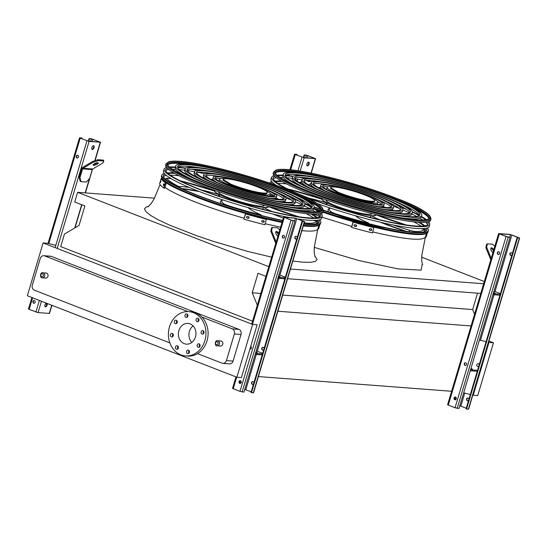 <?xml version="1.0" encoding="UTF-8"?>
<svg xmlns="http://www.w3.org/2000/svg" width="547" height="547" viewBox="0 0 547 547"><rect width="100%" height="100%" fill="white"/><g stroke="black" fill="none" stroke-linecap="round" stroke-linejoin="round"><path stroke-width="0.82" d="M47.958 276.331A2.523 2.133 -85.6 0 0 46.139 273.035L42.81 272.782A2.523 2.133 94.4 0 1 44.628 276.078A2.523 2.133 94.4 0 1 42.427 277.814L45.757 278.067A2.523 2.133 -85.6 0 0 47.958 276.331M222.738 344.302A2.523 2.133 -85.6 0 0 220.913 341.007L217.583 340.754A2.523 2.133 94.4 0 1 219.402 344.049A2.523 2.133 94.4 0 1 217.2 345.786L220.53 346.039A2.523 2.133 -85.6 0 0 222.738 344.302M197.515 353.642L222.048 363.181A4.034 3.412 -85.6 0 0 222.882 363.372A4.034 3.412 -85.6 0 0 226.41 360.603L234.348 333.957A4.034 3.412 -85.6 0 0 232.277 328.87L201.857 317.041M187.847 311.592L44.628 255.893A4.034 3.412 -85.6 0 0 43.787 255.702A4.034 3.412 -85.6 0 0 40.266 258.471L32.321 285.117A4.034 3.412 -85.6 0 0 34.399 290.204L169.857 342.887M199.265 345.253A10.899 9.21 -85.6 0 0 200.065 345.027M55.794 245.357L47.61 243.285L43.09 242.943L27.35 295.749L236.885 377.245L241.405 377.587L257.145 324.781L252.625 324.433L236.885 377.245M43.09 242.943L252.625 324.433M226.41 360.603L233.077 361.109L241.015 334.463L234.348 333.957M233.077 361.109A4.034 3.412 94.4 0 1 229.549 363.878L222.882 363.372M43.787 255.702L50.454 256.208A4.034 3.412 94.4 0 1 51.295 256.399L44.628 255.893M232.277 328.87L238.943 329.376L51.295 256.399M238.943 329.376A4.034 3.412 94.4 0 1 241.015 334.463M484.314 281.548L421.682 257.193M474.564 314.252L472.649 309.554L477.531 293.171M154.48 198.171L77.612 192.318L74.727 201.993L84.867 205.939L79.055 225.426L64.443 234.075L60.71 246.601L252.557 321.212M268.816 266.676L77.612 192.318M483.664 283.743L290.464 269.028M480.779 293.418L287.578 278.703M260.844 293.424L252.222 292.768L258.027 273.281L265.931 276.358M472.649 309.554L282.696 295.093M257.316 305.253L252.222 292.768M471.699 325.991L277.883 311.229M452.219 391.324L258.403 376.568M472.799 395.132L477.743 395.584L493.483 342.778L488.936 341.007M463.678 392.828L470.331 394.51M488.546 342.326L488.97 342.436L473.223 395.242M479.418 340.015L486.078 341.704M488.97 342.436L493.483 342.778M190.117 323.899A10.393 8.786 94.4 0 1 195.764 335.728A10.393 8.786 94.4 0 1 186.383 344.131A10.393 8.786 94.4 0 1 178.411 333.102A10.393 8.786 94.4 0 1 187.963 323.407A10.393 8.786 94.4 0 1 190.117 323.899M191.812 342.449A10.393 8.786 94.4 0 1 193.07 325.896M177.207 322.525A1.819 1.538 -85.6 0 0 175.895 320.152A1.819 1.538 -85.6 0 0 175.621 323.776A1.819 1.538 -85.6 0 0 177.207 322.525M173.269 335.728A1.819 1.538 -85.6 0 0 171.963 333.355A1.819 1.538 -85.6 0 0 171.683 336.979A1.819 1.538 -85.6 0 0 173.269 335.728M178.329 348.118A1.819 1.538 -85.6 0 0 177.016 345.738A1.819 1.538 -85.6 0 0 176.743 349.362A1.819 1.538 -85.6 0 0 178.329 348.118M189.412 352.425A1.819 1.538 -85.6 0 0 188.1 350.053A1.819 1.538 -85.6 0 0 187.826 353.677A1.819 1.538 -85.6 0 0 189.412 352.425M200.038 346.142A1.819 1.538 -85.6 0 0 198.725 343.762A1.819 1.538 -85.6 0 0 198.452 347.386A1.819 1.538 -85.6 0 0 200.038 346.142M203.969 332.938A1.819 1.538 -85.6 0 0 202.663 330.559A1.819 1.538 -85.6 0 0 202.383 334.183A1.819 1.538 -85.6 0 0 203.969 332.938M198.917 320.549A1.819 1.538 -85.6 0 0 197.604 318.176A1.819 1.538 -85.6 0 0 197.33 321.8A1.819 1.538 -85.6 0 0 198.917 320.549M187.833 316.241A1.819 1.538 -85.6 0 0 186.52 313.862A1.819 1.538 -85.6 0 0 186.247 317.486A1.819 1.538 -85.6 0 0 187.833 316.241M193.46 312.686A22.201 18.762 94.4 0 1 205.522 337.957A22.201 18.762 94.4 0 1 185.488 355.906A22.201 18.762 94.4 0 1 168.462 332.344A22.201 18.762 94.4 0 1 188.859 311.633A22.201 18.762 94.4 0 1 193.46 312.686M188.859 311.633L191.012 311.797A22.201 18.762 94.4 0 1 195.607 312.85A22.201 18.762 94.4 0 1 207.675 338.121A22.201 18.762 94.4 0 1 187.635 356.07L185.488 355.906M176.736 323.332A1.819 1.538 94.4 0 1 176.934 320.754M172.797 336.542A1.819 1.538 94.4 0 1 172.996 333.957M177.857 348.924A1.819 1.538 94.4 0 1 178.055 346.347M188.941 353.232A1.819 1.538 94.4 0 1 189.139 350.654M199.566 346.948A1.819 1.538 94.4 0 1 199.758 344.371M203.498 333.745A1.819 1.538 94.4 0 1 203.696 331.167M198.445 321.356A1.819 1.538 94.4 0 1 198.643 318.778M187.361 317.048A1.819 1.538 94.4 0 1 187.553 314.47M94.043 147.69A2.017 1.046 -68.7 0 1 92.238 149.488A2.017 1.046 -68.7 0 1 91.896 147.526A2.017 1.046 -68.7 0 1 93.701 145.728A2.017 1.046 -68.7 0 1 94.043 147.69M89.093 141.434L100.539 142.247L90.939 138.651L89.599 138.706L92.764 139.198L99.793 142.097L88.607 141.242L80.512 138.261L80.081 138.015L81.585 137.94L79.5 137.844L89.093 141.434L57.196 248.427M31.897 297.52L28.471 309.014L29.155 309.411L38.064 312.604L49.51 313.417L51.924 305.308M47.138 303.448A2.017 1.046 -68.7 0 1 47.131 305.062A2.017 1.046 -68.7 0 1 45.326 306.86A2.017 1.046 -68.7 0 1 44.984 304.898A2.017 1.046 -68.7 0 1 46.297 303.12M79.965 177.645L80.97 181.645L80.17 181.33L79.158 177.337L79.965 177.645L82.583 168.859A1.012 0.855 94.4 0 1 83.021 168.271L93.181 162.261L92.812 161.358L82.659 167.375A2.017 1.703 -85.6 0 0 81.783 168.544L79.158 177.337M45.107 306.71A2.017 1.046 111.3 0 0 46.468 305.349A2.017 1.046 111.3 0 0 46.652 303.257M92.019 149.338A2.017 1.046 111.3 0 0 93.462 147.799A2.017 1.046 111.3 0 0 93.434 145.693M33.217 302.012L33.504 301.048M34.14 303.325A1.415 1.197 94.4 0 1 34.352 300.529M45.64 303.633A1.415 1.197 -85.6 0 0 46.775 304.276M45.859 303.4A1.415 1.197 -85.6 0 0 46.721 304.282M76.272 156.182A1.415 1.197 -85.6 0 0 77.291 158.028A1.415 1.197 -85.6 0 0 77.51 155.211A1.415 1.197 -85.6 0 0 76.272 156.182M32.957 301.479A1.415 1.197 -85.6 0 0 33.976 303.325A1.415 1.197 -85.6 0 0 34.194 300.508A1.415 1.197 -85.6 0 0 32.957 301.479M76.525 156.722L76.819 155.751M81.872 138.794L82.071 138.131M77.455 158.028A1.415 1.197 94.4 0 1 77.667 155.239M88.833 141.263L89.599 138.706M88.313 141.201L89.113 138.514M80.97 181.645L86.351 182.055L89.64 178.384L92.265 169.597A1.012 0.855 94.4 0 1 92.703 169.009L102.857 162.999L103.786 161.009L103.424 160.107L98.043 159.697L98.412 160.599L103.786 161.009M97.865 162.719A2.824 0.766 157.8 0 0 94.775 163.574A2.824 0.766 157.8 0 0 93.086 165.064A2.824 0.766 157.8 0 0 95.992 164.709A2.824 0.766 157.8 0 0 98.323 162.931A2.824 0.766 157.8 0 0 97.865 162.719M98.412 160.599L93.181 162.261M93.496 164.374A2.824 0.766 157.8 0 0 97.551 162.719M92.812 161.358L98.043 159.697M241.104 382.729A2.017 1.046 -68.7 0 1 240.536 382.784A2.017 1.046 -68.7 0 1 240.195 380.821A2.017 1.046 -68.7 0 1 240.242 380.657M295.004 218.021L283.565 217.207L293.158 220.797L294.505 220.749L291.332 220.256L284.146 217.378L295.489 218.205L303.592 221.186L302.026 221.323L304.337 221.644L295.004 218.021M240.318 382.627A2.017 1.046 111.3 0 0 241.275 381.963M302.512 221.508L251.483 392.678L250.998 392.493L302.026 221.323M264.085 348.603A1.415 1.197 -85.6 0 0 261.698 348.583A1.415 1.197 -85.6 0 0 263.798 349.567M262.683 353.3L256.242 350.894M250.362 349.123A1.415 1.197 94.4 0 1 249.945 348.918M253.856 382.914A1.415 1.197 -85.6 0 0 251.47 382.893A1.415 1.197 -85.6 0 0 253.569 383.878M244.755 389.423L251.196 391.83M240.133 383.44A1.415 1.197 94.4 0 1 240.352 380.644M235.962 376.883L232.537 388.377L239.983 391.399L243.955 392.11L294.983 220.933M241.206 382.469A1.415 1.197 -85.6 0 0 240.188 380.623A1.415 1.197 -85.6 0 0 239.976 383.44A1.415 1.197 -85.6 0 0 241.206 382.469M249.904 349.061A1.415 1.197 -85.6 0 0 250.704 346.374M284.522 237.172A1.415 1.197 -85.6 0 0 283.503 235.326A1.415 1.197 -85.6 0 0 283.291 238.143A1.415 1.197 -85.6 0 0 284.522 237.172M252.926 381.601A1.415 1.197 -85.6 0 0 252.714 384.397M263.155 347.29A1.415 1.197 -85.6 0 0 262.943 350.087M296.242 236.311A1.415 1.197 -85.6 0 0 296.03 239.101M251.483 392.678L253.569 392.78L304.597 221.61M297.171 237.617A1.415 1.197 -85.6 0 0 294.785 237.603A1.415 1.197 -85.6 0 0 296.884 238.588M285.37 277.206L278.929 274.799M283.449 238.143A1.415 1.197 94.4 0 1 283.661 235.354M255.203 354.388L262.198 354.921M255.483 353.43L262.485 353.964M255.681 352.767A2.824 0.376 16.6 0 0 257.405 352.918A2.824 0.376 16.6 0 0 255.88 352.104M278.17 277.336L285.172 277.869M278.368 276.666A2.824 0.376 16.6 0 0 280.091 276.823A2.824 0.376 16.6 0 0 278.567 276.009M277.883 278.293L284.884 278.826M277.89 236.229A2.824 1.299 -120.6 0 1 275.996 233.726A2.824 1.299 -120.6 0 1 276.112 231.531A2.824 1.299 -120.6 0 1 278.731 233.412M279.743 230.027L277.671 227.873L272.29 227.463L271.613 230.896L270.84 231.354L275.674 243.196A1.012 0.855 94.4 0 1 275.743 243.442M276.16 242.041L271.613 230.896M270.84 231.354L271.524 227.921L272.29 227.463M275.811 231.907A2.824 1.299 -120.6 0 1 278.348 234.697M456.157 399.105A2.017 1.046 -68.7 0 1 455.589 399.16A2.017 1.046 -68.7 0 1 455.241 397.197A2.017 1.046 -68.7 0 1 455.295 397.04M510.057 234.396L498.611 233.583L508.211 237.172L509.551 237.124L506.385 236.632L499.192 233.754L510.536 234.581L518.638 237.569L517.079 237.699L519.39 238.027L510.057 234.396M455.371 399.009A2.017 1.046 111.3 0 0 456.328 398.339M517.565 237.883L466.536 409.06L466.051 408.869L517.079 237.699M479.138 364.979A1.415 1.197 -85.6 0 0 476.752 364.965A1.415 1.197 -85.6 0 0 478.844 365.95M465.415 365.505A1.415 1.197 94.4 0 1 465.627 362.716M468.909 399.289A1.415 1.197 -85.6 0 0 466.523 399.276A1.415 1.197 -85.6 0 0 468.622 400.26M459.808 405.799L466.249 408.206M455.186 399.816A1.415 1.197 94.4 0 1 455.398 397.026M498.611 233.583L447.583 404.753L455.029 407.782L459.008 408.486L510.036 237.316M456.26 398.845A1.415 1.197 -85.6 0 0 455.241 396.999A1.415 1.197 -85.6 0 0 455.022 399.816A1.415 1.197 -85.6 0 0 456.26 398.845M466.488 364.534A1.415 1.197 -85.6 0 0 465.47 362.688A1.415 1.197 -85.6 0 0 465.251 365.505A1.415 1.197 -85.6 0 0 466.488 364.534M499.575 253.548A1.415 1.197 -85.6 0 0 498.556 251.702A1.415 1.197 -85.6 0 0 498.338 254.519A1.415 1.197 -85.6 0 0 499.575 253.548M467.979 397.984A1.415 1.197 -85.6 0 0 467.767 400.773M511.295 252.687A1.415 1.197 -85.6 0 0 511.083 255.476M466.536 409.06L468.622 409.156L519.65 237.986M512.224 253.993A1.415 1.197 -85.6 0 0 509.838 253.979A1.415 1.197 -85.6 0 0 511.93 254.964M500.423 293.582L493.982 291.175M498.502 254.519A1.415 1.197 94.4 0 1 498.714 251.729M470.249 370.77L477.251 371.304M470.536 369.813L477.538 370.34M470.735 369.143A2.824 0.376 16.6 0 0 472.458 369.3A2.824 0.376 16.6 0 0 470.933 368.487M493.223 293.712L500.225 294.245M493.421 293.048A2.824 0.376 16.6 0 0 495.144 293.199A2.824 0.376 16.6 0 0 493.62 292.385M492.936 294.669L499.937 295.202M492.943 252.605A2.824 1.299 -120.6 0 1 491.049 250.102A2.824 1.299 -120.6 0 1 491.158 247.907A2.824 1.299 -120.6 0 1 493.784 249.788M494.789 246.403L492.717 244.256L487.343 243.846L486.659 247.278L485.886 247.729L490.721 259.572A1.012 0.855 94.4 0 1 490.789 259.825M491.213 258.423L486.659 247.278M485.886 247.729L486.57 244.297L487.343 243.846M490.864 248.29A2.824 1.299 -120.6 0 1 493.401 251.08M309.096 164.066A2.017 1.046 -68.7 0 1 307.291 165.871A2.017 1.046 -68.7 0 1 306.949 163.902A2.017 1.046 -68.7 0 1 308.754 162.103A2.017 1.046 -68.7 0 1 309.096 164.066M304.146 157.81L315.585 158.623L305.992 155.033L304.645 155.081L307.817 155.574L314.846 158.473L303.66 157.625L295.558 154.637L295.127 154.391L296.638 154.322L294.553 154.22L304.146 157.81L300.173 171.122M307.072 165.714A2.017 1.046 111.3 0 0 308.515 164.175A2.017 1.046 111.3 0 0 308.487 162.069M292.098 174.356A1.415 1.197 -85.6 0 0 292.713 174.37M296.925 155.17L297.124 154.507M303.886 157.639L304.645 155.081M303.366 157.577L304.166 154.89M308.228 181.091A2.824 0.766 157.8 0 0 308.139 181.44A2.824 0.766 157.8 0 0 309.992 181.447M308.542 184.92L311.168 183.368M309.595 178.206L309.096 178.363M300.447 183.245L301.828 182.424M307.523 177.939L306.888 178.315M301.541 181.481L299.51 182.684M164.264 173.413A82.905 11.015 16.6 0 0 161.933 174.992A82.905 11.015 16.6 0 0 197.18 195.409A82.905 11.015 16.6 0 0 282.539 220.639M303.845 224.147A82.905 11.015 16.6 0 0 320.829 222.355A82.905 11.015 16.6 0 0 319.742 219.764M317.376 217.631A82.905 11.015 16.6 0 0 311.961 214.13M306.867 211.415A82.905 11.015 16.6 0 0 305.452 210.711M300.378 208.332A82.905 11.015 16.6 0 0 298.888 207.662M293.561 205.371A82.905 11.015 16.6 0 0 291.572 204.544M286.102 202.356A82.905 11.015 16.6 0 0 283.64 201.405M278.04 199.306A82.905 11.015 16.6 0 0 275.216 198.274M269.343 196.202A82.905 11.015 16.6 0 0 269.309 196.188A26.495 3.521 -163.4 0 0 269.917 195.703L270.375 194.164A26.495 3.521 16.6 0 0 263.38 189.447M213.296 179.819A82.905 11.015 16.6 0 0 210.363 179.129M204.53 177.823A82.905 11.015 16.6 0 0 201.946 177.269M196.175 176.107A82.905 11.015 16.6 0 0 194.055 175.703M188.346 174.712A82.905 11.015 16.6 0 0 186.732 174.452M181.18 173.666A82.905 11.015 16.6 0 0 179.614 173.481M173.864 172.961A82.905 11.015 16.6 0 0 167.416 172.927M163.471 176.49A81.428 10.824 -163.4 0 1 166.445 175.498M170.315 175.218A81.428 10.824 -163.4 0 1 178.958 175.717M299.161 210.267A81.428 10.824 -163.4 0 1 299.715 210.52M306.19 213.645A81.428 10.824 -163.4 0 1 313.691 217.966M316.781 220.311A81.428 10.824 -163.4 0 1 318.723 222.779M164.962 174.185A81.291 10.803 16.6 0 0 163.485 175.457A81.291 10.803 16.6 0 0 198.041 195.47A81.291 10.803 16.6 0 0 282.614 220.393M303.947 223.785A81.291 10.803 16.6 0 0 319.284 221.897A81.291 10.803 16.6 0 0 318.737 220.031M316.528 217.768A81.291 10.803 16.6 0 0 311.004 214.075M305.869 211.313A81.291 10.803 16.6 0 0 304.617 210.684M299.455 208.25A81.291 10.803 16.6 0 0 298.163 207.669M292.693 205.303A81.291 10.803 16.6 0 0 290.956 204.585M285.254 202.301A81.291 10.803 16.6 0 0 283.12 201.474M277.179 199.238A81.291 10.803 16.6 0 0 274.772 198.37M213.61 180.134A81.291 10.803 16.6 0 0 211.121 179.546M204.934 178.165A81.291 10.803 16.6 0 0 202.691 177.686M196.667 176.476A81.291 10.803 16.6 0 0 194.821 176.127M188.947 175.108A81.291 10.803 16.6 0 0 187.546 174.89M181.891 174.103A81.291 10.803 16.6 0 0 180.503 173.939M174.691 173.44A81.291 10.803 16.6 0 0 168.052 173.502M294.751 196.332A70.228 9.333 -163.4 0 1 311.811 207.354M177.7 167.375A70.228 9.333 -163.4 0 1 198.007 167.491M314.217 207.238A72.245 9.6 16.6 0 0 247.729 177.399A72.245 9.6 16.6 0 0 175.744 165.96A72.245 9.6 16.6 0 0 206.492 183.669A72.245 9.6 16.6 0 0 276.433 204.715A72.245 9.6 16.6 0 0 314.217 207.238L313.766 208.769A72.245 9.6 -163.4 0 1 294.443 209.672M190.965 178.821A72.245 9.6 -163.4 0 1 175.293 167.491L175.744 165.96M207.566 183.751A70.228 9.333 16.6 0 0 275.551 204.209A70.228 9.333 16.6 0 0 312.289 206.663A70.228 9.333 16.6 0 0 247.647 177.652A70.228 9.333 16.6 0 0 177.679 166.534A70.228 9.333 16.6 0 0 207.566 183.751M287.312 194.992A60.444 8.034 -163.4 0 1 302.388 204.544M187.122 170.185A60.444 8.034 -163.4 0 1 204.968 170.445M304.843 204.441A62.461 8.301 16.6 0 0 247.353 178.643A62.461 8.301 16.6 0 0 185.125 168.756A62.461 8.301 16.6 0 0 211.703 184.065A62.461 8.301 16.6 0 0 272.174 202.26A62.461 8.301 16.6 0 0 304.843 204.441L304.385 205.973A62.461 8.301 -163.4 0 1 291.503 207.238M194.759 178.397A62.461 8.301 -163.4 0 1 184.667 170.288L185.125 168.756M212.783 184.148A60.444 8.034 16.6 0 0 271.291 201.754A60.444 8.034 16.6 0 0 302.908 203.867A60.444 8.034 16.6 0 0 247.278 178.903A60.444 8.034 16.6 0 0 187.06 169.331A60.444 8.034 16.6 0 0 212.783 184.148M279.859 193.645A50.652 6.728 -163.4 0 1 292.953 201.734M196.558 172.996A50.652 6.728 -163.4 0 1 211.942 173.399M295.462 201.645A52.669 7.002 16.6 0 0 246.984 179.888A52.669 7.002 16.6 0 0 194.506 171.553A52.669 7.002 16.6 0 0 216.92 184.462A52.669 7.002 16.6 0 0 267.914 199.805A52.669 7.002 16.6 0 0 295.462 201.645L295.004 203.176A52.669 7.002 -163.4 0 1 284.543 204.284M202.199 179.737A52.669 7.002 -163.4 0 1 194.048 173.084L194.506 171.553M217.993 184.544A50.652 6.728 16.6 0 0 267.032 199.299A50.652 6.728 16.6 0 0 293.527 201.07A50.652 6.728 16.6 0 0 246.909 180.148A50.652 6.728 16.6 0 0 196.441 172.127A50.652 6.728 16.6 0 0 217.993 184.544M272.372 192.291A40.868 5.429 -163.4 0 1 283.49 198.91M206.021 175.819A40.868 5.429 -163.4 0 1 218.944 176.36M286.081 198.848A42.885 5.696 16.6 0 0 246.615 181.139A42.885 5.696 16.6 0 0 203.887 174.349A42.885 5.696 16.6 0 0 222.137 184.859A42.885 5.696 16.6 0 0 263.647 197.351A42.885 5.696 16.6 0 0 286.081 198.848L285.623 200.387A42.885 5.696 -163.4 0 1 277.568 201.33M209.651 181.084A42.885 5.696 -163.4 0 1 203.429 175.881L203.887 174.349M223.21 184.941A40.868 5.429 16.6 0 0 262.772 196.845A40.868 5.429 16.6 0 0 284.146 198.274A40.868 5.429 16.6 0 0 246.533 181.392A40.868 5.429 16.6 0 0 205.822 174.924A40.868 5.429 16.6 0 0 223.21 184.941M270.115 193.406A31.076 4.13 -163.4 0 1 273.972 196.072M215.539 178.657A31.076 4.13 -163.4 0 1 220.229 178.534M276.7 196.052A33.093 4.397 16.6 0 0 246.239 182.383A33.093 4.397 16.6 0 0 213.268 177.146A33.093 4.397 16.6 0 0 227.347 185.255A33.093 4.397 16.6 0 0 259.387 194.896A33.093 4.397 16.6 0 0 276.7 196.052L276.242 197.59A33.093 4.397 -163.4 0 1 270.56 198.37M217.132 182.438A33.093 4.397 -163.4 0 1 212.81 178.678L213.268 177.146M228.427 185.337A31.076 4.13 16.6 0 0 258.512 194.39A31.076 4.13 16.6 0 0 274.765 195.477A31.076 4.13 16.6 0 0 246.164 182.643A31.076 4.13 16.6 0 0 215.203 177.72A31.076 4.13 16.6 0 0 228.427 185.337M268.892 206.725L268.454 206.65A28.253 3.754 -163.4 0 1 268.433 206.841A28.253 3.754 -163.4 0 1 263.743 207.525A45.818 6.085 16.6 0 0 272.071 211.532M263.169 209.439L262.833 208.428L263.743 207.525M268.454 206.65L268.345 207.005L268.454 206.65M214.957 190.465A27.849 3.699 16.6 0 0 214.663 190.814A27.849 3.699 16.6 0 0 226.52 197.638A27.849 3.699 16.6 0 0 253.48 205.754A27.849 3.699 16.6 0 0 268.044 206.725A27.849 3.699 16.6 0 0 267.989 206.274M218.677 191.751A23.815 3.166 16.6 0 0 218.533 191.97A23.815 3.166 16.6 0 0 228.667 197.802A23.815 3.166 16.6 0 0 251.723 204.742A23.815 3.166 16.6 0 0 264.174 205.576A23.815 3.166 16.6 0 0 264.174 205.316M250.882 206.492L250.601 205.187L249.952 204.995A28.253 3.754 -163.4 0 1 233.754 200.305A45.818 6.085 16.6 0 0 229.938 199.853M233.323 200.243L233.754 200.305M218.752 196.182L218.472 195.676L219.573 194.732A28.253 3.754 -163.4 0 1 214.267 190.971L214.267 190.971A45.818 6.085 16.6 0 0 180.045 180.736M219.395 181.324A26.495 3.521 -163.4 0 1 219.135 180.565L219.593 179.026A26.495 3.521 16.6 0 0 230.868 185.522A26.495 3.521 16.6 0 0 256.516 193.241A26.495 3.521 16.6 0 0 270.375 194.164M228.031 178.91A26.495 3.521 16.6 0 0 219.593 179.026M230.82 184.148A23.008 3.056 16.6 0 0 253.999 191.429A23.008 3.056 16.6 0 0 267.23 192.503A23.008 3.056 16.6 0 0 246.054 182.999A23.008 3.056 16.6 0 0 223.135 179.354A23.008 3.056 16.6 0 0 223.121 179.484L230.82 184.148L230.615 184.818A23.008 3.056 16.6 0 0 253.801 192.1A23.008 3.056 16.6 0 0 267.032 193.173L267.23 192.503M223.121 179.484L222.916 180.154L230.615 184.818M223.135 179.354L222.937 180.025A23.008 3.056 16.6 0 0 222.916 180.154M163.724 183.806A83.041 11.036 16.6 0 0 164.066 184.065L163.608 185.597A83.041 11.036 -163.4 0 1 163.266 185.337L163.697 183.785M160.818 180.756A83.041 11.036 16.6 0 0 160.927 180.954L160.476 182.493A83.041 11.036 -163.4 0 1 160.36 182.288L160.818 180.756M162.001 178.712L161.194 178.5L159.621 183.771A83.041 11.036 16.6 0 0 163.779 187.997L164.736 188.25L166.302 182.978A82.036 10.899 -163.4 0 1 162.418 179.3M161.194 178.5A83.041 11.036 16.6 0 0 165.344 182.725L163.779 187.997M165.344 182.725L166.302 182.978M319.817 224.749L318.6 228.817L317.944 228.646M263.743 220.79C264.55 221.535 264.399 222.048 263.285 222.321A83.041 11.036 -163.4 0 1 262.17 222.041C261.363 221.289 261.514 220.776 262.628 220.509A83.041 11.036 16.6 0 0 263.743 220.79L264.085 220.981M248.577 216.803C249.425 217.59 249.268 218.103 248.126 218.342A83.041 11.036 -163.4 0 1 246.964 218.014C246.116 217.227 246.266 216.715 247.422 216.482A83.041 11.036 16.6 0 0 248.577 216.803L248.933 217.015M244.071 219.231A83.041 11.036 16.6 0 0 264.953 224.735L266.334 219.272A82.036 10.899 -163.4 0 1 245.453 213.761L243.88 219.032L245.644 213.959A83.041 11.036 16.6 0 0 266.526 219.463M261.979 221.85A82.036 10.899 16.6 0 0 263.1 222.123C264.208 221.85 264.358 221.344 263.551 220.591M246.772 217.822A82.036 10.899 16.6 0 0 247.935 218.144C249.083 217.911 249.234 217.398 248.393 216.612M285.89 197.946A80.99 10.762 -163.4 0 1 291.736 200.277L291.736 200.277M295.407 201.816A80.99 10.762 -163.4 0 1 302.04 204.756M304.412 205.877A80.99 10.762 -163.4 0 1 309.212 208.311M312.303 210.027A80.99 10.762 -163.4 0 1 315.181 211.826M318.156 214.096A80.99 10.762 -163.4 0 1 320.118 216.564M165.7 170.534A80.99 10.762 -163.4 0 1 168.702 169.536M172.428 169.269A80.99 10.762 -163.4 0 1 175.826 169.344M179.348 169.591A80.99 10.762 -163.4 0 1 184.701 170.192M187.293 170.548A80.99 10.762 -163.4 0 1 194.458 171.717M198.376 172.449A80.99 10.762 -163.4 0 1 204.544 173.693M212.838 175.532A80.99 10.762 -163.4 0 1 215.901 176.257M274.984 193.87A80.99 10.762 -163.4 0 1 277.938 194.944M167.204 168.223A80.853 10.742 16.6 0 0 165.72 169.495A80.853 10.742 16.6 0 0 200.093 189.406A80.853 10.742 16.6 0 0 278.676 213.029A80.853 10.742 16.6 0 0 320.679 215.689A80.853 10.742 16.6 0 0 320.125 213.815M318.005 211.634A80.853 10.742 16.6 0 0 313.787 208.701M311.674 207.463A80.853 10.742 16.6 0 0 304.877 203.942M299.154 201.303A80.853 10.742 16.6 0 0 293.821 199.012M197.323 170.247A80.853 10.742 16.6 0 0 191.607 169.242M185.371 168.319A80.853 10.742 16.6 0 0 177.754 167.539M175.313 167.423A80.853 10.742 16.6 0 0 170.172 167.56M166.507 167.457A82.474 10.961 16.6 0 0 164.168 169.03A82.474 10.961 16.6 0 0 199.231 189.337A82.474 10.961 16.6 0 0 279.387 213.433A82.474 10.961 16.6 0 0 322.231 216.147L321.786 218.103A82.611 10.981 -163.4 0 1 298.293 219.026M290.033 217.638A82.611 10.981 -163.4 0 1 205.398 193.829A82.611 10.981 -163.4 0 1 163.464 170.903L164.168 169.03M322.231 216.147A82.474 10.961 16.6 0 0 321.13 213.549M318.86 211.498A82.474 10.961 16.6 0 0 313.916 208.257M311.674 207.005A82.474 10.961 16.6 0 0 304.768 203.525M297.739 200.366A82.474 10.961 16.6 0 0 293.028 198.39M198.322 170.158A82.474 10.961 16.6 0 0 193.303 169.235M185.693 168.032A82.474 10.961 16.6 0 0 178.007 167.156M175.443 166.979A82.474 10.961 16.6 0 0 169.536 166.985M307.058 200.298A80.553 10.708 -163.4 0 1 320.706 209.063M169.324 163.936A80.553 10.708 -163.4 0 1 185.536 164.073M302.183 197.672A80.019 10.632 -163.4 0 1 321.267 210.513M168.059 164.838A80.019 10.632 -163.4 0 1 191.053 164.544M323.188 211.894A82.173 10.919 -163.4 0 1 241.295 198.978A82.173 10.919 -163.4 0 1 165.693 164.948L166.138 163.765A82.084 10.906 -163.4 0 0 201.036 183.983A82.084 10.906 -163.4 0 0 280.823 207.963A82.084 10.906 -163.4 0 0 323.462 210.67L323.188 211.894M305.807 204.024A82.905 11.015 16.6 0 0 310.983 205.98M314.238 207.169A82.905 11.015 16.6 0 0 321 209.569M323.503 210.424A82.905 11.015 16.6 0 0 428.356 230.547A82.905 11.015 16.6 0 0 427.269 227.955M424.903 225.822A82.905 11.015 16.6 0 0 419.481 222.321M414.394 219.607A82.905 11.015 16.6 0 0 412.978 218.903M407.905 216.516A82.905 11.015 16.6 0 0 406.407 215.853M401.088 213.562A82.905 11.015 16.6 0 0 399.098 212.735M393.628 210.547A82.905 11.015 16.6 0 0 391.167 209.597M385.567 207.498A82.905 11.015 16.6 0 0 382.736 206.465M376.869 204.393A82.905 11.015 16.6 0 0 376.828 204.38A26.495 3.521 -163.4 0 0 377.444 203.887L377.895 202.356A26.495 3.521 16.6 0 0 370.907 197.638M320.815 188.004A82.905 11.015 16.6 0 0 317.889 187.32M312.057 186.014A82.905 11.015 16.6 0 0 309.472 185.46M303.701 184.298A82.905 11.015 16.6 0 0 301.582 183.895M295.872 182.896A82.905 11.015 16.6 0 0 294.259 182.643M288.707 181.857A82.905 11.015 16.6 0 0 287.141 181.666M281.39 181.153A82.905 11.015 16.6 0 0 274.936 181.119M271.791 181.604A82.905 11.015 16.6 0 0 269.507 183.067M272.351 184.045A81.428 10.824 -163.4 0 1 273.972 183.683M277.842 183.409A81.428 10.824 -163.4 0 1 286.484 183.908M406.688 218.451A81.428 10.824 -163.4 0 1 407.241 218.704M413.717 221.836A81.428 10.824 -163.4 0 1 421.217 226.15M424.308 228.502A81.428 10.824 -163.4 0 1 426.25 230.964M304.665 203.306A81.291 10.803 16.6 0 0 305.568 203.662A81.291 10.803 16.6 0 0 310.628 205.59M314.272 206.93A81.291 10.803 16.6 0 0 320.836 209.269M323.516 210.192A81.291 10.803 16.6 0 0 426.804 230.089A81.291 10.803 16.6 0 0 426.263 228.215M424.055 225.952A81.291 10.803 16.6 0 0 418.53 222.267M413.395 219.497A81.291 10.803 16.6 0 0 412.144 218.875M406.982 216.441A81.291 10.803 16.6 0 0 405.689 215.86M400.219 213.494A81.291 10.803 16.6 0 0 398.483 212.769M392.78 210.486A81.291 10.803 16.6 0 0 390.64 209.658M384.705 207.429A81.291 10.803 16.6 0 0 382.298 206.554M321.137 188.325A81.291 10.803 16.6 0 0 318.648 187.737M312.46 186.349A81.291 10.803 16.6 0 0 310.217 185.871M304.194 184.667A81.291 10.803 16.6 0 0 302.347 184.318M296.474 183.3A81.291 10.803 16.6 0 0 295.072 183.074M289.418 182.288A81.291 10.803 16.6 0 0 288.03 182.124M282.218 181.631A81.291 10.803 16.6 0 0 275.579 181.693M272.488 182.377A81.291 10.803 16.6 0 0 271.032 183.594M402.277 204.523A70.228 9.333 -163.4 0 1 419.337 215.545M285.226 175.566A70.228 9.333 -163.4 0 1 305.534 175.683M421.744 215.429A72.245 9.6 16.6 0 0 355.249 185.583A72.245 9.6 16.6 0 0 283.271 174.144A72.245 9.6 16.6 0 0 314.012 191.853A72.245 9.6 16.6 0 0 383.96 212.899A72.245 9.6 16.6 0 0 421.744 215.429L421.286 216.961A72.245 9.6 -163.4 0 1 401.963 217.856M298.491 187.012A72.245 9.6 -163.4 0 1 282.813 175.683L283.271 174.144M315.093 191.935A70.228 9.333 16.6 0 0 383.078 212.393A70.228 9.333 16.6 0 0 419.809 214.848A70.228 9.333 16.6 0 0 355.174 185.843A70.228 9.333 16.6 0 0 285.206 174.725A70.228 9.333 16.6 0 0 315.093 191.935M394.838 203.183A60.444 8.034 -163.4 0 1 409.915 212.735M294.648 178.37A60.444 8.034 -163.4 0 1 312.494 178.63M412.363 212.633A62.461 8.301 16.6 0 0 354.88 186.835A62.461 8.301 16.6 0 0 292.652 176.941A62.461 8.301 16.6 0 0 319.229 192.25A62.461 8.301 16.6 0 0 379.7 210.451A62.461 8.301 16.6 0 0 412.363 212.633L411.912 214.164A62.461 8.301 -163.4 0 1 399.03 215.429M302.286 186.589A62.461 8.301 -163.4 0 1 292.194 178.479L292.652 176.941M320.303 192.332A60.444 8.034 16.6 0 0 378.818 209.945A60.444 8.034 16.6 0 0 410.435 212.051A60.444 8.034 16.6 0 0 354.805 187.088A60.444 8.034 16.6 0 0 294.587 177.522A60.444 8.034 16.6 0 0 320.303 192.332M387.385 201.836A50.652 6.728 -163.4 0 1 400.479 209.925M304.084 181.187A50.652 6.728 -163.4 0 1 319.469 181.59M402.989 209.836A52.669 7.002 16.6 0 0 354.511 188.079A52.669 7.002 16.6 0 0 302.033 179.737A52.669 7.002 16.6 0 0 324.446 192.647A52.669 7.002 16.6 0 0 375.433 207.997A52.669 7.002 16.6 0 0 402.989 209.836L402.53 211.368A52.669 7.002 -163.4 0 1 392.069 212.475M309.725 187.929A52.669 7.002 -163.4 0 1 301.575 181.276L302.033 179.737M325.52 192.729A50.652 6.728 16.6 0 0 374.558 207.491A50.652 6.728 16.6 0 0 401.054 209.262A50.652 6.728 16.6 0 0 354.429 188.339A50.652 6.728 16.6 0 0 303.968 180.319A50.652 6.728 16.6 0 0 325.52 192.729M379.898 200.482A40.868 5.429 -163.4 0 1 391.016 207.101M313.547 184.004A40.868 5.429 -163.4 0 1 326.47 184.551M393.608 207.04A42.885 5.696 16.6 0 0 354.135 189.324A42.885 5.696 16.6 0 0 311.414 182.534A42.885 5.696 16.6 0 0 329.663 193.05A42.885 5.696 16.6 0 0 371.174 205.542A42.885 5.696 16.6 0 0 393.608 207.04L393.149 208.571A42.885 5.696 -163.4 0 1 385.088 209.522M317.178 189.276A42.885 5.696 -163.4 0 1 310.956 184.072L311.414 182.534M330.737 193.132A40.868 5.429 16.6 0 0 370.298 205.036A40.868 5.429 16.6 0 0 391.673 206.465A40.868 5.429 16.6 0 0 354.059 189.583A40.868 5.429 16.6 0 0 313.349 183.115A40.868 5.429 16.6 0 0 330.737 193.132M377.642 201.597A31.076 4.13 -163.4 0 1 381.498 204.263M323.058 186.842A31.076 4.13 -163.4 0 1 327.756 186.725M384.226 204.243A33.093 4.397 16.6 0 0 353.765 190.575A33.093 4.397 16.6 0 0 320.795 185.33A33.093 4.397 16.6 0 0 334.873 193.447A33.093 4.397 16.6 0 0 366.914 203.087A33.093 4.397 16.6 0 0 384.226 204.243L383.768 205.775A33.093 4.397 -163.4 0 1 378.086 206.554M324.658 190.63A33.093 4.397 -163.4 0 1 320.337 186.862L320.795 185.33M335.947 193.529A31.076 4.13 16.6 0 0 366.039 202.581A31.076 4.13 16.6 0 0 382.291 203.669A31.076 4.13 16.6 0 0 353.69 190.828A31.076 4.13 16.6 0 0 322.723 185.912A31.076 4.13 16.6 0 0 335.947 193.529M376.411 214.916L375.974 214.841A28.253 3.754 -163.4 0 1 375.953 215.033A28.253 3.754 -163.4 0 1 371.269 215.709A45.818 6.085 16.6 0 0 379.591 219.716M370.695 217.631L370.36 216.612L371.269 215.709M375.974 214.841L375.871 215.197L375.974 214.841M322.484 198.65A27.849 3.699 16.6 0 0 322.19 199.005A27.849 3.699 16.6 0 0 334.039 205.829A27.849 3.699 16.6 0 0 360.999 213.945A27.849 3.699 16.6 0 0 375.57 214.916A27.849 3.699 16.6 0 0 375.516 214.465M326.197 199.942A23.815 3.166 16.6 0 0 326.06 200.154A23.815 3.166 16.6 0 0 336.193 205.993A23.815 3.166 16.6 0 0 359.249 212.933A23.815 3.166 16.6 0 0 371.7 213.761A23.815 3.166 16.6 0 0 371.7 213.508M358.408 214.684L358.128 213.378L357.478 213.186A28.253 3.754 -163.4 0 1 341.28 208.496A45.818 6.085 16.6 0 0 337.465 208.045M340.849 208.434L341.28 208.496M326.279 204.366L325.998 203.86L327.099 202.916A28.253 3.754 -163.4 0 1 321.793 199.156A45.818 6.085 16.6 0 0 287.565 188.92M287.524 188.9L321.793 199.156M326.921 189.515A26.495 3.521 -163.4 0 1 326.662 188.749L327.12 187.218A26.495 3.521 16.6 0 0 338.395 193.713A26.495 3.521 16.6 0 0 364.042 201.433A26.495 3.521 16.6 0 0 377.895 202.356M335.557 187.095A26.495 3.521 16.6 0 0 327.12 187.218M338.34 192.332A23.008 3.056 16.6 0 0 361.526 199.614A23.008 3.056 16.6 0 0 374.757 200.687A23.008 3.056 16.6 0 0 353.581 191.183A23.008 3.056 16.6 0 0 330.661 187.546A23.008 3.056 16.6 0 0 330.648 187.669L338.34 192.332L338.142 193.009A23.008 3.056 16.6 0 0 361.328 200.284A23.008 3.056 16.6 0 0 374.558 201.358L374.757 200.687M330.648 187.669L330.443 188.346L338.142 193.009M330.661 187.546L330.463 188.216A23.008 3.056 16.6 0 0 330.443 188.346M270.054 195.245A83.041 11.036 16.6 0 0 271.298 196.188L271.797 196.318M271.838 194.39L271.298 196.188M272.7 194.964L272.297 196.311M427.344 232.94L426.127 237.008L425.47 236.837M371.269 228.974C372.076 229.719 371.926 230.232 370.811 230.506A83.041 11.036 -163.4 0 1 369.697 230.232C368.883 229.48 369.04 228.967 370.155 228.701A83.041 11.036 16.6 0 0 371.269 228.974L371.611 229.166M356.104 224.995C356.952 225.781 356.794 226.294 355.646 226.526A83.041 11.036 -163.4 0 1 354.49 226.205C353.642 225.412 353.793 224.906 354.941 224.673A83.041 11.036 16.6 0 0 356.104 224.995L356.459 225.2M351.598 227.415A83.041 11.036 16.6 0 0 372.48 232.926L373.861 227.456A82.036 10.899 -163.4 0 1 352.979 221.952L351.598 227.415L353.171 222.144A83.041 11.036 16.6 0 0 374.052 227.655M369.505 230.041A82.036 10.899 16.6 0 0 370.62 230.314C371.734 230.041 371.885 229.528 371.078 228.783M354.299 226.014A82.036 10.899 16.6 0 0 355.461 226.335C356.61 226.096 356.76 225.59 355.919 224.803M393.416 206.13A80.99 10.762 -163.4 0 1 399.255 208.469M402.934 210A80.99 10.762 -163.4 0 1 409.566 212.947M411.939 214.068A80.99 10.762 -163.4 0 1 416.739 216.496M419.829 218.219A80.99 10.762 -163.4 0 1 422.708 220.017M425.682 222.28A80.99 10.762 -163.4 0 1 427.645 224.755M273.226 178.719A80.99 10.762 -163.4 0 1 276.221 177.727M279.955 177.46A80.99 10.762 -163.4 0 1 283.346 177.536M286.874 177.782A80.99 10.762 -163.4 0 1 292.221 178.384M294.819 178.739A80.99 10.762 -163.4 0 1 301.985 179.908M305.903 180.633A80.99 10.762 -163.4 0 1 312.07 181.877M320.364 183.724A80.99 10.762 -163.4 0 1 323.427 184.448M382.503 202.062A80.99 10.762 -163.4 0 1 385.464 203.128M274.731 176.414A80.853 10.742 16.6 0 0 273.24 177.679A80.853 10.742 16.6 0 0 307.612 197.59A80.853 10.742 16.6 0 0 386.203 221.214A80.853 10.742 16.6 0 0 428.205 223.88A80.853 10.742 16.6 0 0 427.651 222M425.532 219.819A80.853 10.742 16.6 0 0 421.306 216.892M419.193 215.655A80.853 10.742 16.6 0 0 412.404 212.133M406.681 209.494A80.853 10.742 16.6 0 0 401.348 207.204M304.843 178.431A80.853 10.742 16.6 0 0 299.127 177.426M292.898 176.503A80.853 10.742 16.6 0 0 285.281 175.731M282.833 175.608A80.853 10.742 16.6 0 0 277.698 175.751M303.387 196.195A82.474 10.961 16.6 0 0 306.751 197.529A82.474 10.961 16.6 0 0 386.914 221.624A82.474 10.961 16.6 0 0 429.751 224.338L429.313 226.294A82.611 10.981 -163.4 0 1 317.711 203.757M276.543 185.515A82.611 10.981 -163.4 0 1 270.991 179.095L271.695 177.214A82.474 10.961 16.6 0 0 291.606 191.19M429.751 224.338A82.474 10.961 16.6 0 0 428.657 221.74M426.387 219.689A82.474 10.961 16.6 0 0 421.443 216.448M419.2 215.19A82.474 10.961 16.6 0 0 412.288 211.716M405.265 208.557A82.474 10.961 16.6 0 0 400.554 206.581M305.848 178.349A82.474 10.961 16.6 0 0 300.829 177.426M293.219 176.216A82.474 10.961 16.6 0 0 285.534 175.341M282.97 175.17A82.474 10.961 16.6 0 0 277.062 175.17M274.033 175.649A82.474 10.961 16.6 0 0 271.695 177.214M414.585 208.489A80.553 10.708 -163.4 0 1 428.233 217.255M276.85 172.12A80.553 10.708 -163.4 0 1 293.062 172.264M409.71 205.863A80.019 10.632 -163.4 0 1 428.793 218.704M275.585 173.03A80.019 10.632 -163.4 0 1 298.58 172.736M430.708 220.085A82.173 10.919 -163.4 0 1 348.815 207.169A82.173 10.919 -163.4 0 1 273.22 173.132L273.664 171.956A82.084 10.906 -163.4 0 0 308.563 192.168A82.084 10.906 -163.4 0 0 388.349 216.154A82.084 10.906 -163.4 0 0 430.988 218.855L430.708 220.085M314.252 247.36L358.818 260.529L397.915 268.871L421.115 270.156L422.236 264.044M272.242 257.295L247.627 251.388L213.945 241.542L197.754 236.099L169.748 225.207L159.013 220.174L151.034 215.689L146.117 211.908L144.463 208.995L146.117 207.046L148.716 206.369M314.716 255.852L317.11 259.469L315.448 261.418L310.539 262.321L302.559 262.15L292.843 261.049M164.989 187.402C170.842 191.525 181.084 196.441 195.703 202.158C210.41 207.853 226.554 213.2 244.126 218.205M265.24 223.771L280.584 227.196M301.91 230.643C311.783 231.62 317.103 231.039 317.875 228.885L314.252 247.299L314.19 252.536L315.031 256.666M313.527 214.192L320.098 216.509M321.998 217.166L351.653 226.396M372.767 231.955C404.848 239.47 422.393 241.172 425.402 237.077L421.778 255.49L421.716 260.721L422.551 264.857M272.515 195.594L273.397 196.209M276.057 197.877L278.628 199.34M218.062 343.701A1.511 1.279 -85.6 0 0 216.619 341.745A1.511 1.279 -85.6 0 0 215.88 344.241A1.511 1.279 -85.6 0 0 218.062 343.701M43.288 275.722A1.511 1.279 -85.6 0 0 41.846 273.773A1.511 1.279 -85.6 0 0 41.107 276.269A1.511 1.279 -85.6 0 0 43.288 275.722M49.251 313.458L51.705 305.219M74.727 227.983L81.674 204.694M85.188 192.893L89.448 178.595M94.775 160.736L100.279 142.282M38.064 312.604L41.456 301.233M35.917 312.036L39.377 300.426M55.124 247.62L86.946 140.866M29.155 309.411L32.622 297.8M48.779 243.586L80.183 138.241M92.081 141.509L92.764 139.198M90.658 141.399L91.424 138.842M82.583 168.859L92.265 169.597M83.021 168.271L92.703 169.009M294.71 220.824L295.489 218.205M257.288 351.201L278.997 278.375M245.801 389.731L256.311 354.477M242.13 391.967L293.158 220.797M239.983 391.399L291.011 220.229M233.22 388.773L236.68 377.163M252.427 324.357L284.249 217.603M253.309 392.821L304.337 221.644M279.975 275.107L296.83 218.561M509.756 237.207L510.536 234.581M480.478 340.289L494.05 294.758M460.854 406.106L464.731 393.095M457.176 408.349L508.211 237.172M455.029 407.782L506.057 236.605M448.273 405.149L499.302 233.979M468.362 409.197L519.39 238.027M495.021 291.483L511.883 234.936M311.017 173.112L315.325 158.664M297.192 181.119L297.766 179.19M298.942 175.252L299.072 174.821M294.416 182.664L294.621 181.987M295.366 179.484L295.558 178.848M296.604 175.334L296.823 174.602M297.965 170.78L301.999 157.242M287.168 181.672L287.373 181.002M288.043 178.753L288.29 177.919M288.96 175.676L289.329 174.438M290.703 169.83L295.236 154.616M307.127 157.885L307.817 155.574M305.711 157.782L306.477 155.218M161.933 174.992L161.536 176.066A82.987 11.029 16.6 0 0 196.811 196.503A82.987 11.029 16.6 0 0 282.211 221.747M303.51 225.261A82.987 11.029 16.6 0 0 320.583 223.477L318.122 225.685L314.634 226.321L303.312 225.925A82.18 10.919 -163.4 0 0 318.969 224.988M161.536 176.066C161.645 182.937 175.553 188.312 196.934 197.337L239.217 211.621L281.999 222.451A82.18 10.919 -163.4 0 1 196.995 197.351M296.843 207.969A7.063 0.937 16.6 0 0 296.488 207.634M291.059 205.152A78.406 10.42 16.6 0 0 289.753 204.605M283.64 202.151A78.406 10.42 16.6 0 0 282.054 201.535M275.497 199.074A78.406 10.42 16.6 0 0 273.815 198.465M285.794 216.824A45.818 6.085 16.6 0 0 287.599 217.453M304.289 222.65A7.063 0.937 16.6 0 0 308.091 223.292A78.406 10.42 16.6 0 0 316.419 221.357L314.99 220.81A43.24 5.744 -163.4 0 1 313.287 220.441M298.546 216.721A43.24 5.744 -163.4 0 1 268.666 206.636M283.305 218.062A45.818 6.085 -163.4 0 1 272.871 214.027M313.342 220.441L314.915 220.783A1.012 0.513 102 0 1 314.99 220.81M314.915 220.783C316.932 221.364 317.663 221.973 317.103 222.602L317.048 222.738A1.012 0.998 -155.1 0 0 316.419 221.357M308.706 224.133A1.012 0.903 -89.2 0 0 308.091 223.292M223.019 199.97A45.818 6.085 16.6 0 0 223.682 203.648A7.063 0.937 16.6 0 0 229.036 205.884A78.406 10.42 16.6 0 0 260.338 214.834L260.755 214.718A43.24 5.744 -163.4 0 1 248.263 207.675M248.789 205.501A43.24 5.744 -163.4 0 1 250.601 205.187M260.427 215.265L260.338 214.834M228.837 206.226L229.036 205.884M222.547 204.202A1.012 0.944 -53.1 0 1 223.682 203.648M171.471 178.848A45.818 6.085 16.6 0 0 169.761 178.513A7.063 0.937 16.6 0 0 166.999 178.65A78.406 10.42 16.6 0 0 178.021 186.11L179.717 186.589A43.24 5.744 -163.4 0 1 189.419 187.539M201.652 190.007A43.24 5.744 -163.4 0 1 219.764 194.876L219.313 196.366M199.224 191.498A43.24 5.744 16.6 0 0 181.713 188.585M180.284 187.915A1.012 0.923 -90.8 0 0 179.717 186.589M177.207 186.418A1.012 0.82 -62.6 0 1 178.021 186.11M165.741 179.409A1.012 0.985 -38.6 0 1 166.999 178.65M216.366 182.014A45.818 6.085 16.6 0 0 214.78 181.372A7.063 0.937 16.6 0 0 214.739 181.358M205.788 178.801A78.406 10.42 16.6 0 0 204.12 178.445M197.665 177.153A78.406 10.42 16.6 0 0 196.27 176.893M190.103 175.833A78.406 10.42 16.6 0 0 189.071 175.676M182.411 174.89L183.06 174.842A1.012 0.8 96.6 0 1 183.231 174.883A78.406 10.42 16.6 0 0 183.231 174.883L183.854 175.293A43.24 5.744 -163.4 0 1 184.134 175.382M163.266 185.337L163.847 185.488M288.29 189.898A81.284 10.803 16.6 0 0 167.197 163.115A81.284 10.803 16.6 0 0 279.462 206.78A81.284 10.803 16.6 0 0 288.29 189.898M288.05 189.877A80.826 10.742 -163.4 0 1 279.271 206.67A80.826 10.742 -163.4 0 1 167.635 163.252A80.826 10.742 -163.4 0 1 288.05 189.877M287.387 190.609A80.019 10.632 16.6 0 0 209.925 167.3A80.019 10.632 16.6 0 0 168.073 164.503C166.001 167.211 188.346 179.464 219.785 189.816C239.552 196.53 258.909 202.041 277.855 206.342C297.93 210.773 311.462 212.516 318.45 211.566C323.058 210.349 320.501 210.636 321.438 210.226A80.019 10.632 16.6 0 0 287.387 190.609M314.019 208.318A82.987 11.029 16.6 0 0 320.959 210.773M323.256 211.566A82.987 11.029 16.6 0 0 428.103 231.668L425.641 233.87L422.161 234.513L396.972 232.072L323.038 212.284A82.18 10.919 -163.4 0 0 426.496 233.172M319.981 211.217A82.18 10.919 -163.4 0 1 317 210.171M404.37 216.161A7.063 0.937 16.6 0 0 404.014 215.819M398.585 213.344A78.406 10.42 16.6 0 0 397.279 212.797M391.167 210.342A78.406 10.42 16.6 0 0 389.58 209.727M383.023 207.265A78.406 10.42 16.6 0 0 381.341 206.65M393.32 225.015A45.818 6.085 16.6 0 0 409.553 230.232A7.063 0.937 16.6 0 0 415.617 231.477A78.406 10.42 16.6 0 0 423.946 229.549L422.51 228.995A43.24 5.744 -163.4 0 1 420.814 228.625M406.072 224.906A43.24 5.744 -163.4 0 1 376.192 214.821M406.407 231.381A45.818 6.085 -163.4 0 1 380.397 222.219M420.869 228.625L422.434 228.967A1.012 0.513 102 0 1 422.51 228.995M422.434 228.967C424.458 229.555 425.183 230.164 424.622 230.793L424.575 230.93A1.012 0.998 -155.1 0 0 423.946 229.549M416.233 232.325A1.012 0.903 -89.2 0 0 415.617 231.477M409.135 231.723L409.553 230.232M330.545 208.154A45.818 6.085 16.6 0 0 331.208 211.839A7.063 0.937 16.6 0 0 336.555 214.075A78.406 10.42 16.6 0 0 367.864 223.019L368.281 222.909A43.24 5.744 -163.4 0 1 355.789 215.867M356.316 213.692A43.24 5.744 -163.4 0 1 358.128 213.378M367.953 223.456L367.864 223.019M336.364 214.417L336.555 214.075M330.073 212.393A1.012 0.944 -53.1 0 1 331.208 211.839M309.178 198.199A43.24 5.744 -163.4 0 1 327.284 203.067L326.839 204.557M298.218 197.959A43.24 5.744 16.6 0 0 297.609 197.85M291.537 196.982A43.24 5.744 16.6 0 0 290.765 196.899M323.892 190.206A45.818 6.085 16.6 0 0 322.306 189.563A7.063 0.937 16.6 0 0 322.258 189.542M311.605 186.616L313.287 186.971A78.406 10.42 16.6 0 0 311.646 186.636M305.192 185.344A78.406 10.42 16.6 0 0 303.797 185.084M297.63 184.024A78.406 10.42 16.6 0 0 296.597 183.867M289.937 183.081L290.587 183.026A1.012 0.8 96.6 0 1 290.758 183.074A78.406 10.42 16.6 0 0 290.758 183.074L291.38 183.484A43.24 5.744 -163.4 0 1 291.654 183.566M395.816 198.082A81.284 10.803 16.6 0 0 274.724 171.307A81.284 10.803 16.6 0 0 386.989 214.971A81.284 10.803 16.6 0 0 395.816 198.082M395.57 198.069A80.826 10.742 -163.4 0 1 386.797 214.855A80.826 10.742 -163.4 0 1 275.162 171.437A80.826 10.742 -163.4 0 1 395.57 198.069M394.913 198.8A80.019 10.632 16.6 0 0 317.451 175.491A80.019 10.632 16.6 0 0 275.599 172.695C273.527 175.402 295.872 187.648 327.311 198C347.072 204.722 366.428 210.226 385.382 214.533C405.457 218.964 418.988 220.708 425.976 219.757C430.585 218.54 428.027 218.827 428.964 218.417A80.019 10.632 16.6 0 0 394.913 198.8M318.928 225.35L317.875 228.885M148.011 206.875L151.232 203.525L154.151 198.787L160.059 184.578M426.455 233.535L425.402 237.077M42.427 277.814C39.808 278.697 39.993 271.75 42.81 272.782M217.2 345.786C214.581 346.668 214.773 339.721 217.583 340.754M75.028 227.805L81.893 204.783M85.428 192.913L92.511 169.16M93.954 164.319L94.057 163.97M95.048 160.647L100.539 142.247M48.033 243.394L79.5 137.844M251.702 324.077L283.565 217.207M311.25 173.16L315.585 158.623M286.471 181.317L286.703 180.544M287.394 178.233L287.51 177.843M288.18 175.594L288.501 174.514M289.185 172.209L289.295 171.854M289.917 169.755L294.553 154.22M320.829 222.355L320.583 223.477M273.842 198.458L275.538 199.081M282.088 201.535L283.688 202.158M289.787 204.605L291.107 205.159M296.59 207.634L297.083 207.997M268.775 206.663L298.614 216.728M317.048 222.738L316.139 223.819M283.305 218.075L272.789 214.014M214.663 190.814L214.486 191.423M268.044 206.725L267.866 207.334M261.74 216.161L260.871 214.752C254.444 211.962 250.458 209.761 248.906 208.154L248.434 207.491M220.947 203.675L220.427 201.57L221.015 200.667L222.759 199.881M233.542 200.257L229.815 199.812M199.293 191.525L181.795 188.626M165.638 179.313L165.679 179.115C167.067 178.048 164.927 178.048 169.666 178.479L171.437 178.828M214.26 190.951L179.997 180.708M189.016 175.649L190.062 175.813M196.223 176.872L197.631 177.132M204.079 178.425L205.761 178.78M214.561 181.276L216.277 181.96M263.169 206.123L263.463 205.132M219.073 192.982L219.368 191.99M323.462 210.67C322.279 205.091 310.58 198.178 288.358 189.912C254.505 176.565 203.122 162.965 180.496 161.392C174.931 160.927 170.938 161.085 168.524 161.864L166.138 163.765M428.356 230.547L428.103 231.668M319.968 211.224L317.028 210.192M295.401 201.857L298.327 203.081M381.368 206.65L383.064 207.265M389.608 209.727L391.214 210.349M397.313 212.797L398.633 213.344M404.117 215.826L404.609 216.188M376.295 214.848L406.141 224.92M424.575 230.93L423.665 232.01M406.346 231.374L380.315 222.198M322.19 199.005L322.012 199.607M375.57 214.916L375.386 215.525M369.266 224.352L368.398 222.937C361.97 220.147 357.984 217.952 356.432 216.345L355.96 215.675M328.473 211.867L327.947 209.761L328.542 208.858L330.279 208.072M341.068 208.441L337.335 208.004M298.272 197.98L297.65 197.87M291.606 197.009L290.819 196.934M296.542 183.84L297.589 184.004M303.749 185.057L305.158 185.324M322.087 189.46L323.797 190.151M370.695 214.315L370.989 213.323M326.6 201.173L326.894 200.175M430.988 218.855C429.805 213.282 418.099 206.363 395.878 198.103C362.032 184.756 310.648 171.156 288.023 169.577C282.45 169.119 278.464 169.276 276.05 170.049L273.664 171.956"/></g></svg>
